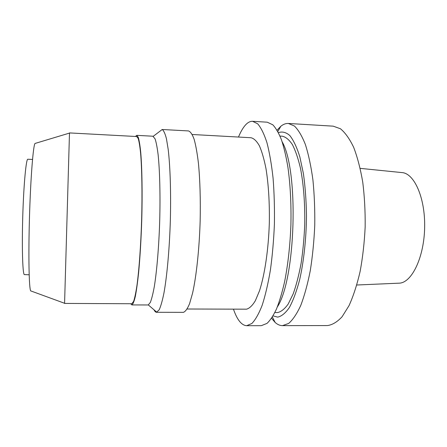 <?xml version="1.0" encoding="UTF-8"?>
<svg xmlns="http://www.w3.org/2000/svg" width="447" height="447" viewBox="0 0 447 447"><rect width="100%" height="100%" fill="white"/><g stroke="black" fill="none" stroke-linecap="round" stroke-linejoin="round"><path stroke-width="0.67" d="M356.801 285.007L399.819 283.135C412.19 282.018 424.192 256.863 424.65 227.227C425.242 197.591 414.168 173.14 401.881 172.581L360.209 168.363M282.465 325.639L327.388 325.561C332.3 324.947 337.194 322.013 342.084 316.755L349.029 305.642C353.353 296.104 357.052 284.694 360.131 271.413C362.74 257.31 364.417 242.464 365.165 226.875C365.328 211.269 364.523 196.35 362.74 182.119C360.438 168.687 357.41 157.081 353.655 147.303C349.588 138.805 345.179 132.625 340.43 128.758L333.211 126.16L288.371 123.461L294.422 126.02C298.395 129.893 302.071 136.117 305.452 144.705C308.57 154.589 311.062 166.345 312.928 179.968C314.358 194.406 314.962 209.554 314.749 225.405C314.04 241.24 312.548 256.327 310.279 270.658C307.62 284.147 304.446 295.741 300.758 305.43C296.886 313.8 292.852 319.801 288.661 323.438L282.465 325.639C279.917 325.617 277.47 324.55 275.14 322.438L271.553 318.275M277.045 130.178L280.872 126.233C283.32 124.26 285.823 123.333 288.371 123.461M278.408 132.653C282.253 131.295 286.069 132.267 289.857 135.57C293.539 140.285 296.864 147.359 299.82 156.785L303.424 173.704C305.234 186.734 306.262 200.804 306.497 215.912C306.251 238.787 303.815 261.26 299.652 279.727C296.618 291.159 293.204 300.406 289.41 307.452C285.516 313.09 281.604 316.314 277.676 317.119L273.056 315.884M274.844 312.559L277.615 312.548C281.152 311.777 284.672 308.95 288.181 304.072L293.154 293.947C296.244 285.348 298.887 275.162 301.094 263.384C302.965 250.918 304.183 237.849 304.742 224.182C305.033 203.229 303.614 184.6 300.485 168.295C298.183 158.495 295.484 150.589 292.383 144.565C289.142 139.732 285.778 136.944 282.286 136.206L280.001 136.078M277.324 306.977C295.763 279.096 298.931 170.698 282.146 141.788M246.643 325.701L261.294 325.679L267.004 323.393C270.262 320.315 273.435 315.487 276.525 308.905C279.515 301.339 282.213 292.254 284.622 281.644C288.013 264.473 290.114 245.498 290.913 224.712C291.327 203.916 290.343 184.846 287.957 167.508C286.169 156.774 284.001 147.549 281.465 139.822C278.766 133.066 275.877 128.06 272.804 124.797L267.233 122.187L252.611 121.31L257.707 123.836C261.042 127.708 264.121 133.971 266.932 142.621C269.519 152.6 271.569 164.474 273.083 178.247C274.223 192.853 274.659 208.179 274.402 224.226C273.726 240.262 272.391 255.539 270.401 270.049C268.083 283.711 265.345 295.45 262.182 305.256C258.869 313.727 255.433 319.801 251.879 323.477L246.643 325.701C241.536 325.343 237.139 319.834 233.457 309.162M238.486 137.05C240.62 131.887 242.905 127.926 245.336 125.154C247.705 122.484 250.13 121.204 252.611 121.31M187.148 309.011L246.537 309.179C249.471 308.374 252.404 305.569 255.326 300.77L259.483 290.846C264.747 274.676 268.491 249.532 269.323 222.947C269.642 202.62 268.535 184.555 266.004 168.759C264.138 159.272 261.931 151.611 259.389 145.783C256.718 141.112 253.941 138.43 251.046 137.743L192.244 134.497M156.534 312.291L183.46 312.336C185.488 311.537 187.533 308.626 189.601 303.591L192.579 293.143C196.395 276.078 199.278 249.37 200.155 221.097C200.602 199.468 200.038 180.281 198.462 163.535C197.272 153.489 195.831 145.404 194.138 139.28C192.35 134.385 190.467 131.602 188.489 130.932L162.2 129.496C163.703 130.496 165.116 133.58 166.44 138.738L168.178 149.315C170.223 166.48 171.072 193.054 170.324 221.187C169.43 249.32 167.027 275.793 163.988 292.813C162.429 300.529 160.842 306.178 159.216 309.76L156.534 312.291C155.657 312.269 154.824 311.447 154.036 309.832M131.804 304.927L148.236 304.966L150.304 302.474C151.662 299.06 152.991 293.774 154.304 286.611C156.858 270.848 158.897 246.588 159.708 220.879C160.395 195.166 159.78 170.827 158.149 154.941C157.26 147.711 156.238 142.358 155.081 138.877L152.896 136.218L136.754 135.346L138.257 137.279C139.201 140.397 140.028 145.471 140.744 152.511C142.04 168.1 142.464 192.691 141.788 218.98C141.151 239.123 140.084 257.137 138.587 273.022C137.559 282.599 136.475 290.371 135.34 296.344C134.201 301.172 133.094 304.021 132.021 304.893L130.591 303.736M135.475 136.464L136.754 135.346M131.815 303.742L133.647 301.334C134.759 297.948 135.866 292.634 136.966 285.398C139.118 269.457 140.889 244.839 141.66 218.924C142.325 193.026 141.906 168.81 140.626 153.45C139.922 146.515 139.106 141.509 138.179 138.441L136.698 136.531L69.553 132.921L69.397 135.86L64.575 303.424L131.815 303.742M35.436 143.331L35.011 143.459C33.212 145.348 30.614 177.861 29.48 217.074C28.329 256.287 29.021 288.902 30.709 290.885L30.804 291.014M32.53 159.445L27.837 159.233C26.166 158.635 23.78 183.454 22.803 214.733C21.814 246.006 22.579 273.1 24.233 274.581L29.161 274.782M277.799 131.502L280.872 126.233M272.385 316.996L275.14 322.438M148.331 304.938L156.858 312.252M153.254 136.301L162.2 129.496M30.709 290.885L64.564 303.273M35.011 143.459L69.531 133.072"/></g></svg>
